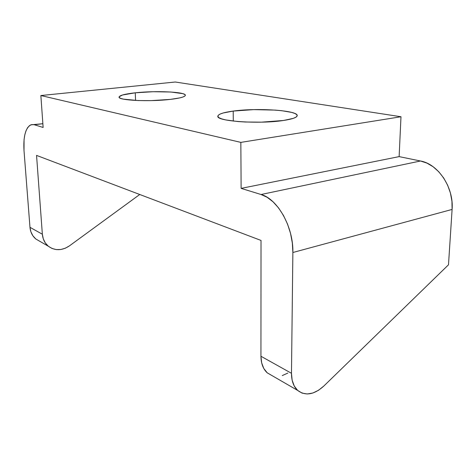 <?xml version="1.0" encoding="UTF-8"?>
<svg xmlns="http://www.w3.org/2000/svg" width="476" height="476" viewBox="0 0 476 476"><rect width="100%" height="100%" fill="white"/><g stroke="black" fill="none" stroke-linecap="round" stroke-linejoin="round"><path stroke-width="0.71" d="M135.261 92.814C155.67 90.511 185.92 91.88 185.354 95.271C185.122 96.83 180.16 98.199 170.462 99.377L179.857 97.877L182.933 97.015L184.783 96.122L185.354 95.242L184.652 94.403L182.742 93.635L170.854 92.011L153.224 91.719L135.261 92.814L122.505 94.998L119.155 96.741L119.345 97.604L120.821 98.425L123.558 99.157L138.195 100.555L151.273 100.62L170.462 99.377C149.69 101.935 117.881 100.4 119.071 97.074C119.524 95.384 124.92 93.962 135.261 92.814L135.571 100.442L135.261 92.814M233.204 111.081C256.897 107.701 298.041 110.349 297.214 115.603C297.024 117.477 292.472 119.095 283.553 120.47L293.258 118.369L295.983 117.161L297.161 115.912L296.792 114.668L294.93 113.49L291.687 112.407L281.703 110.688L275.36 110.105L253.696 109.623L233.204 111.081L223.309 112.949L220.102 114.073L218.264 115.275L217.895 116.513L219.049 117.739L221.733 118.899L225.868 119.952L237.905 121.541L245.33 122.005L261.455 122.159L283.553 120.47C259.384 124.313 215.89 121.249 217.841 116.209C218.222 114.127 223.345 112.419 233.204 111.081L233.288 121.088L233.204 111.081M48.356 246.253C54.96 250.923 61.987 250.798 69.425 245.878L139.748 194.494L69.425 245.878L65.272 248.234L60.809 249.501L56.311 249.591L52.051 248.472L48.308 246.217L45.321 242.944L43.292 238.863L42.358 234.228L36.551 155.402L42.358 234.228L29.976 227.314L30.904 231.83L32.909 235.81L35.849 239.011L48.356 246.253C44.809 243.272 42.816 239.267 42.358 234.228L29.976 227.314L24.014 150.654L29.976 227.314C30.434 232.217 32.41 236.126 35.896 239.047M261.015 240.434L260.937 356.25L261.669 362.873L263.805 368.501L267.197 372.791L272.159 375.677L267.244 372.839C263.139 369.067 261.038 363.539 260.937 356.25L261.015 240.434L36.551 155.402L261.015 240.434M282.244 375.594L287.813 373.077M291.479 373.297L292.871 252.5L452.099 209.434L448.493 264.799L323.882 385.994L318.503 390.29L312.839 393.015L307.246 393.985L302.064 393.099L297.631 390.391L294.245 385.994L292.139 380.175L291.479 373.297L260.937 356.25L291.479 373.297L292.871 252.5L452.099 209.434L448.493 264.799L323.882 385.994C314.178 394.753 305.443 396.234 297.684 390.439C293.567 386.595 291.496 380.883 291.479 373.297M24.014 150.654L24.062 139.652L24.8 134.881L25.984 130.84L27.59 127.687L29.554 125.563L31.815 124.563L34.29 124.742L43.126 127.461L40.865 95.533L240.844 142.383L241.118 188.377L261.044 194.505L267.113 197.278L273.045 201.812L278.591 207.958L283.494 215.491L287.54 224.095L290.533 233.407L292.335 243.016L292.871 252.5C293.597 227.159 277.532 198.801 261.044 194.505L241.118 188.377L399.132 156.616L420.487 160.995L426.918 163.101L433.1 166.731L438.777 171.765L443.703 178.012L447.648 185.224L450.439 193.089L451.944 201.283L452.099 209.434C453.973 187.544 438.116 163.964 420.487 160.995L261.044 194.505L420.487 160.995L399.132 156.616L241.118 188.377L240.844 142.383L400.982 116.745L399.132 156.616L400.982 116.745L240.844 142.383L40.865 95.533L175.281 82.015L400.982 116.745L175.281 82.015L40.865 95.533L43.126 127.461L34.29 124.742L42.858 123.7L30.797 124.855C25.478 128.038 23.211 136.642 24.014 150.654M297.684 390.439L267.244 372.839"/></g></svg>

